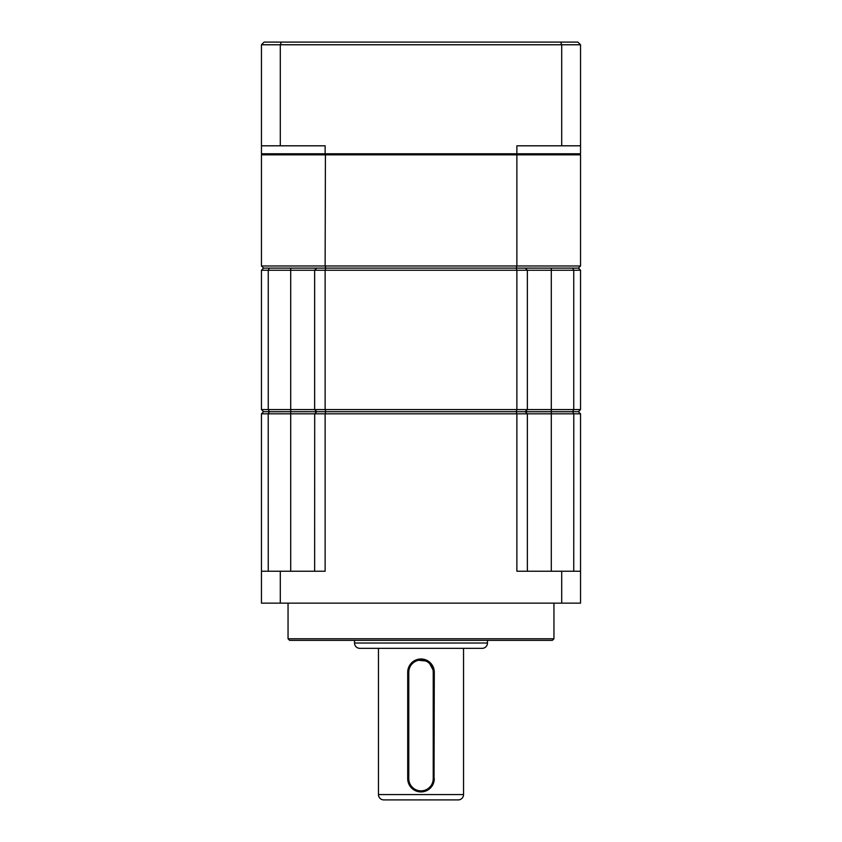 <?xml version="1.0" encoding="UTF-8"?>
<svg xmlns="http://www.w3.org/2000/svg" width="842" height="842" viewBox="0 0 842 842"><rect width="100%" height="100%" fill="white"/><g stroke="black" fill="none" stroke-linecap="round" stroke-linejoin="round"><path stroke-width="1.26" d="M354.524 643.025L487.476 643.025A5.315 5.315 0 0 1 482.161 648.34L359.839 648.34A5.315 5.315 0 0 1 354.524 643.025L354.524 640.362M378.458 794.585L463.542 794.585A5.315 5.315 0 0 1 458.227 799.9L383.773 799.9A5.315 5.315 0 0 1 378.458 794.585L378.458 648.34M553.952 638.773L552.352 640.362L289.648 640.362L288.048 638.773L553.952 638.773L553.952 603.135M288.048 638.773L288.048 603.135M487.476 643.025L487.476 640.362M415.885 660.002L428.389 661.223L434.293 672.274L434.04 781.239M423.6 791.669L421 791.922A13.293 13.293 0 0 1 407.707 778.629L407.707 672.274A13.293 13.293 0 0 1 421 658.981A13.293 13.293 0 0 1 434.293 672.274L433.23 672.274L433.23 778.629A12.23 12.23 0 0 1 421 790.859A12.23 12.23 0 0 1 408.77 778.629L408.77 672.274A12.23 12.23 0 0 1 421 660.044A12.23 12.23 0 0 1 433.23 672.274M418.39 791.659L413.601 789.67M463.542 794.585L463.542 648.34M572.697 411.749L525.229 411.749L527.355 409.57L551.289 409.57L551.289 411.696L572.634 411.696L573.749 409.57L580.538 409.57L578.412 411.696L572.634 411.696L573.781 413.822L580.538 413.822L578.412 411.696L263.588 411.696L261.462 413.822L268.219 413.822L269.366 411.696L263.588 411.696L261.462 409.57L261.462 270.24L314.645 270.24L314.645 409.57L261.462 409.57M316.771 411.749L314.697 413.822L325.128 413.822L325.717 411.696L269.303 411.749M573.749 571.234L573.781 413.822L551.289 413.822L551.289 411.696L516.283 411.696L516.872 413.822L325.128 413.822L325.128 571.234L280.302 571.234L280.302 603.135L561.698 603.135L561.698 571.234L516.872 571.234L516.872 413.822L527.303 413.822L525.229 411.749L527.355 413.822L527.355 571.234M314.645 571.234L314.697 413.822M561.698 603.135L580.538 603.135L580.538 413.822M525.303 411.822L527.303 413.822M280.302 603.135L261.462 603.135L261.462 413.822M268.251 571.234L268.219 413.822L290.711 413.822L290.711 411.696L269.366 411.696L268.251 409.57L268.251 270.24L269.366 268.114L263.588 268.114L261.462 270.24M314.645 413.822L290.711 413.822L290.711 571.234M280.302 571.234L261.462 571.234M580.538 571.234L561.698 571.234M551.289 571.234L551.289 413.822L527.355 413.822M433.23 778.629L434.293 778.629A13.293 13.293 0 0 1 421 791.922M580.538 129.847L580.538 87.305M516.872 153.781L580.538 153.781L580.538 44.763L280.302 44.763L280.302 145.803L325.128 145.803L325.128 153.781L516.872 153.781L516.872 145.803L561.698 145.803L561.698 44.763L560.688 42.1L281.312 42.1L280.302 44.763L261.462 44.763L264.125 42.1L281.312 42.1M261.462 44.763L261.462 153.781L325.128 153.781M561.698 145.803L580.538 145.803M560.688 42.1L577.875 42.1L580.538 44.763M261.462 145.803L280.302 145.803M263.588 268.114L261.462 265.988L325.128 265.988L325.717 268.114L316.771 268.114L314.645 270.24L325.128 270.24L325.717 268.114L516.283 268.114L516.872 270.24L527.355 270.24L527.355 409.57L516.872 409.57L516.872 270.24L325.128 270.24L325.128 409.57L516.872 409.57L516.283 411.696L325.717 411.696L325.128 409.57L314.645 409.57L316.771 411.696L290.711 411.696L290.711 268.114M316.15 411.075L316.771 411.696M525.229 411.696L525.85 411.075M573.749 409.57L551.289 409.57L551.289 270.24L573.749 270.24L573.749 409.57M525.85 268.724L527.355 270.24L551.289 270.24L551.289 268.114M580.538 409.57L580.538 270.24L573.749 270.24L572.634 268.114L578.412 268.114L580.538 265.988L516.872 265.988L516.283 268.114L572.634 268.114M269.366 268.114L316.771 268.114L316.15 268.724M580.538 270.24L578.412 268.114M325.422 153.781L325.128 265.988L516.872 265.988L516.872 154.844L261.462 154.844L262.525 153.781M261.462 265.988L261.462 154.844M580.538 265.988L580.538 154.844L516.872 154.844L516.578 153.781M580.538 154.844L579.475 153.781M407.707 672.274L408.77 672.274M407.707 778.629L408.77 778.629"/></g></svg>
